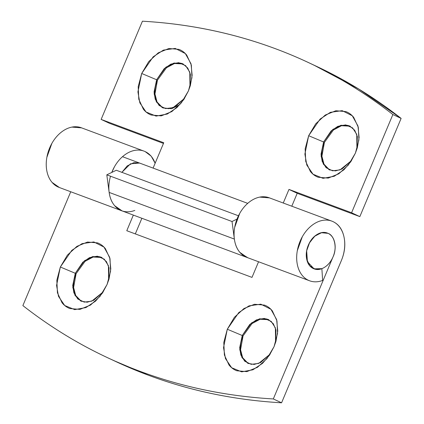 <?xml version="1.0" encoding="UTF-8"?>
<svg xmlns="http://www.w3.org/2000/svg" width="424" height="424" viewBox="0 0 424 424"><rect width="100%" height="100%" fill="white"/><g stroke="black" fill="none" stroke-linecap="round" stroke-linejoin="round"><path stroke-width="0.64" d="M314.433 268.986A19.101 13.648 -69.6 0 0 333.407 255.964A19.101 13.648 -69.6 0 0 328.107 233.359C331.526 234.96 333.72 238.039 334.695 242.608C333.72 238.039 331.526 234.96 328.107 233.359L321.36 232.718L314.603 236.301L309.271 243.159L306.663 250.796L307.411 261.682L314.041 268.853L321.869 268.641L322.637 280.434A31.832 22.742 -69.6 0 1 309.085 280.582A31.832 22.742 -69.6 0 1 299.487 242.777A31.832 22.742 -69.6 0 1 331.648 221.058A31.832 22.742 -69.6 0 1 333.036 221.63C329.745 220.093 326.183 219.696 322.351 220.443C318.525 221.19 314.846 222.998 311.311 225.87C307.782 228.743 304.782 232.368 302.312 236.74L297.304 250.69C296.429 255.619 296.45 260.288 297.367 264.698C298.284 269.113 299.996 272.786 302.498 275.727C305.004 278.669 308.031 280.55 311.576 281.382C315.127 282.209 318.816 281.896 322.637 280.434L321.869 268.641L315.233 269.208L309.785 265.816L306.706 259.202L306.663 250.796L309.674 242.427L315.074 235.903L321.694 232.649L328.107 233.359L326.634 232.813L328.107 233.359C334.562 235.437 337.308 248.294 333.094 256.743L273.316 398.942C226.723 396.281 182.309 387.08 140.079 371.339C97.849 355.604 58.782 333.688 22.875 305.598L70.734 191.754L22.875 305.598A891.328 622.596 115.1 0 0 107.855 357.835A891.328 622.596 115.1 0 0 273.316 398.942L281.573 402.8C234.981 400.139 190.567 390.939 148.336 375.203L113.325 360.395M269.039 197.722A31.832 22.742 110.4 0 0 236.878 219.441A31.832 22.742 110.4 0 0 246.471 257.246M134.811 210.426A31.832 22.742 -69.6 0 1 121.253 210.574A31.832 22.742 -69.6 0 1 110.51 176.22M111.788 172.436A31.832 22.742 -69.6 0 1 143.816 151.05A31.832 22.742 -69.6 0 1 145.204 151.622C141.913 150.085 138.351 149.688 134.525 150.435C130.693 151.183 127.015 152.99 123.485 155.862C119.95 158.735 116.95 162.36 114.48 166.733L111.777 172.441M81.207 127.714A31.832 22.742 110.4 0 0 49.046 149.439A31.832 22.742 110.4 0 0 58.645 187.238M268.763 319.707L260.113 319.256L252.063 323.539L243.069 335.893L242.247 335.506L251.427 323.003L259.642 318.784L268.355 319.505L273.342 323.782L275.987 330.026L275.563 342.603M275.574 342.544L275.399 327.911L271.233 321.403L264.3 318.419L256.472 319.866L249.784 324.44L242.247 335.506L227.301 329.236L238.792 312.567L249.01 305.868L260.824 304.172L270.936 309.313L276.618 319.521L277.757 331.054L275.982 341.225L274.052 346.657L277.556 333.428L276.967 320.883L272.378 310.94C270.215 308.206 267.581 306.261 264.481 305.105L254.485 304.273L243.911 308.566L234.366 317.332L227.301 329.236L223.798 342.465L224.386 355.01L228.976 364.953C231.144 367.688 233.772 369.633 236.873 370.788L246.869 371.62L257.442 367.327L266.988 358.561L274.052 346.657L269.415 355.259L262.541 363.347L252.884 369.802L241.664 371.853L231.668 367.741L225.462 358.609L223.533 347.638L227.301 329.236L242.247 335.506L239.687 347.685L240.832 354.989L244.743 361.221L251.204 364.338L258.672 363.41L270.173 354.098M101.802 257.474L93.153 257.029L85.102 261.311L76.108 273.666L75.287 273.279L84.466 260.771L92.681 256.557L101.394 257.278L106.382 261.555L109.026 267.798L108.602 280.375M108.613 280.317L108.438 265.678L104.272 259.175L97.34 256.191L89.512 257.638L82.823 262.212L75.287 273.279L60.34 267.009L71.831 250.34L82.049 243.641L93.863 241.945L103.975 247.081L109.657 257.294L110.797 268.827L109.021 278.992L107.092 284.43L110.595 271.201L110.007 258.656L105.417 248.713C103.255 245.978 100.621 244.033 97.52 242.878L87.524 242.046L76.951 246.339L67.405 255.105L60.34 267.009L56.837 280.238L57.425 292.783L62.021 302.725C64.183 305.46 66.812 307.405 69.912 308.561L79.908 309.393L90.482 305.1L100.027 296.334L107.092 284.43L102.46 293.032L95.58 301.12L85.924 307.57L74.703 309.626L64.708 305.513L58.501 296.381L56.572 285.41L60.34 267.009L75.287 273.279L72.727 285.458L73.871 292.756L77.783 298.994L84.243 302.111L91.711 301.183L103.212 291.871M133.343 215.09L126.776 230.72L251.994 277.391L258.561 261.762L251.994 277.391L126.776 230.72L133.343 215.09M141.881 218.275L135.314 233.9L141.881 218.275M341.346 260.601L281.573 402.8L341.346 260.601C344.749 252.503 345.639 244.648 344.018 237.043C342.396 229.432 338.734 224.296 333.036 221.63A31.832 22.742 -69.6 0 1 341.346 260.601M103.255 291.813L93.614 300.351L87.174 302.211L80.899 301.109L75.048 295.438L72.796 287.35L75.287 273.279L76.108 273.666C73.522 279.819 72.864 285.649 74.131 291.156L74.136 291.182M101.341 257.294C96.958 255.661 92.305 256.446 87.381 259.642M270.215 354.045L260.575 362.578L254.135 364.439L247.86 363.336L242.009 357.665L239.756 349.583L242.247 335.506L243.069 335.893C240.482 342.046 239.825 347.876 241.092 353.383L241.097 353.409M268.302 319.521C263.919 317.889 259.265 318.673 254.342 321.869M328.107 233.359C324.689 231.764 321.048 232.114 317.184 234.419C313.325 236.725 310.373 240.307 308.328 245.167C306.287 250.022 305.752 254.734 306.727 259.303C307.702 263.866 309.896 266.95 313.315 268.546C316.733 270.146 320.374 269.791 324.238 267.486C328.096 265.18 331.049 261.597 333.094 256.743C335.135 251.883 335.67 247.171 334.695 242.608C335.67 247.171 335.135 251.883 333.094 256.743L273.316 398.942L281.573 402.8A891.328 622.596 -64.9 0 1 116.107 361.693M59.471 187.562L52.057 182.384C49.555 179.447 47.843 175.769 46.926 171.36C46.015 166.945 45.988 162.275 46.863 157.352L51.871 143.397C54.341 139.024 57.341 135.399 60.876 132.526C64.406 129.659 68.084 127.847 71.91 127.099L81.604 127.863M155.142 163.24L151.209 156.175L145.204 151.622A31.832 22.742 -69.6 0 1 155.126 163.277M109.079 191.876L109.54 194.696C110.452 199.105 112.164 202.783 114.666 205.72L122.08 210.892M121.842 172.42L127.242 165.895L133.867 162.641L139.681 163.097M247.303 257.564L239.889 252.391C237.382 249.45 235.675 245.777 234.758 241.367C233.841 236.952 233.82 232.283 234.689 227.354L239.703 213.404C242.173 209.032 245.173 205.407 248.703 202.534C252.238 199.662 255.916 197.854 259.742 197.107L269.431 197.87M76.108 273.666L73.606 287.509L75.71 295.512L81.318 301.294M243.069 335.893L240.567 349.736L242.671 357.745L248.279 363.522M121.889 172.335L130.481 163.802L139.549 163.049L140.275 163.351M350.113 126.177L341.468 125.732L333.418 130.014L324.424 142.369L323.597 141.982L332.776 129.474L340.991 125.255L349.705 125.976L354.692 130.258L357.337 136.496L356.913 149.073M356.923 149.02L356.748 134.382L352.583 127.878L345.655 124.895L337.822 126.341L331.133 130.915L323.597 141.982L308.656 135.712L320.141 119.043L330.36 112.339L342.173 110.648L352.286 115.784L357.973 125.997L359.107 137.53L357.331 147.695L355.402 153.133L358.905 139.904L358.317 127.359L353.727 117.416C351.565 114.681 348.931 112.736 345.836 111.581L335.84 110.749L325.261 115.042L315.716 123.808L308.656 135.712L305.148 148.941L305.736 161.486L310.331 171.429C312.493 174.163 315.122 176.108 318.223 177.264L328.218 178.096L338.797 173.803L348.343 165.037L355.402 153.133L350.77 161.735L343.891 169.823L334.234 176.273L323.019 178.329L313.018 174.216L306.812 165.084L304.882 154.113L308.656 135.712L323.597 141.982L321.037 154.161L322.187 161.459L326.093 167.697L332.554 170.814L340.022 169.886L351.523 160.574M183.152 63.95L174.508 63.505L166.457 67.787L157.463 80.141L156.636 79.754L165.816 67.246L174.031 63.028L182.744 63.748L187.731 68.031L190.376 74.269L189.952 86.846M189.963 86.793L189.788 72.154L185.622 65.646L178.695 62.667L170.861 64.114L164.173 68.688L156.636 79.754L141.696 73.485L153.181 56.816L163.399 50.111L175.213 48.421L185.325 53.556L191.012 63.77L192.146 75.297L190.371 85.468L188.442 90.906L191.945 77.677L191.357 65.132L186.767 55.189C184.604 52.454 181.97 50.509 178.875 49.354L168.879 48.522L158.3 52.815L148.755 61.575L141.696 73.485L138.192 86.713L138.781 99.253L143.37 109.201C145.533 111.936 148.162 113.881 151.262 115.037L161.258 115.869L171.837 111.576L181.382 102.809L188.442 90.906L183.809 99.508L176.93 107.595L167.273 114.045L156.059 116.102L146.057 111.989L139.851 102.857L137.922 91.886L141.696 73.485L156.636 79.754L154.076 91.934L155.226 99.232L159.133 105.47L165.593 108.581L173.061 107.659L184.562 98.347M392.868 114.544L351.581 212.758L288.972 189.422L283.253 203.022L288.972 189.422L297.224 193.28L291.797 206.202L297.224 193.28L359.838 216.616L297.224 193.28L288.972 189.422L351.581 212.758L359.838 216.616L351.581 212.758L392.868 114.544L401.125 118.402L359.838 216.616L401.125 118.402L392.868 114.544C356.966 86.454 317.894 64.538 275.664 48.797C233.433 33.061 189.019 23.861 142.427 21.2A891.328 622.596 115.1 0 1 307.893 62.307A891.328 622.596 115.1 0 1 392.868 114.544M153.096 168.1L163.749 142.75L101.14 119.414L142.427 21.2L101.14 119.414L109.397 123.278L163.468 143.429L109.397 123.278L101.14 119.414L163.749 142.75L153.096 168.1M313.855 65.095L358.858 89.077L401.125 118.402A891.328 622.596 -64.9 0 0 316.145 66.165M184.604 98.288L174.964 106.827L168.524 108.687L162.249 107.585L156.403 101.914L154.145 93.826L156.636 79.754L157.463 80.141C154.877 86.295 154.214 92.125 155.481 97.631L155.491 97.658M182.691 63.77C178.308 62.137 173.654 62.916 168.731 66.118M351.565 160.516L341.924 169.054L335.485 170.914L329.209 169.812L323.358 164.141L321.106 156.053L323.597 141.982L324.424 142.369C321.837 148.522 321.175 154.352 322.441 159.859L322.452 159.885M349.652 125.997C345.269 124.365 340.615 125.144 335.691 128.345M247.743 257.707A31.832 22.742 -69.6 0 1 234.371 239.078L109.148 192.406A31.832 22.742 110.4 0 0 122.525 211.035M128.355 211.799C123.395 212 119.155 210.325 115.635 206.774C112.116 203.218 109.954 198.432 109.148 192.406L106.806 174.836L116.298 170.252L238.452 215.784L116.298 170.252L106.806 174.836L109.148 192.406L234.366 239.072L232.029 221.508L106.806 174.836L232.029 221.508L237.005 219.102L232.029 221.508L234.371 239.078C235.172 245.099 237.334 249.89 240.853 253.446L247.955 257.808M157.463 80.141L154.956 93.985L157.06 101.988L162.668 107.77M163.076 107.972L171.741 108.703L179.93 104.532M324.424 142.369L321.917 156.212L324.021 164.215L329.628 169.998M313.315 268.546A19.101 13.648 -69.6 0 1 308.015 245.947A19.101 13.648 -69.6 0 1 326.989 232.919M309.594 280.783L59.153 187.44M331.828 221.127L269.219 197.791M143.996 151.119L81.387 127.783M275.982 341.225L275.801 341.834M109.021 278.992L108.841 279.607M115.996 361.64L110.145 358.905M102.46 293.032L102.799 292.523M269.415 355.259L269.759 354.75M357.331 147.695L357.151 148.31M190.371 85.468L190.191 86.077M310.675 63.605L316.262 66.218M183.809 99.508L184.149 98.999M350.77 161.735L351.109 161.226M247.722 203.366L122.504 156.695"/></g></svg>

